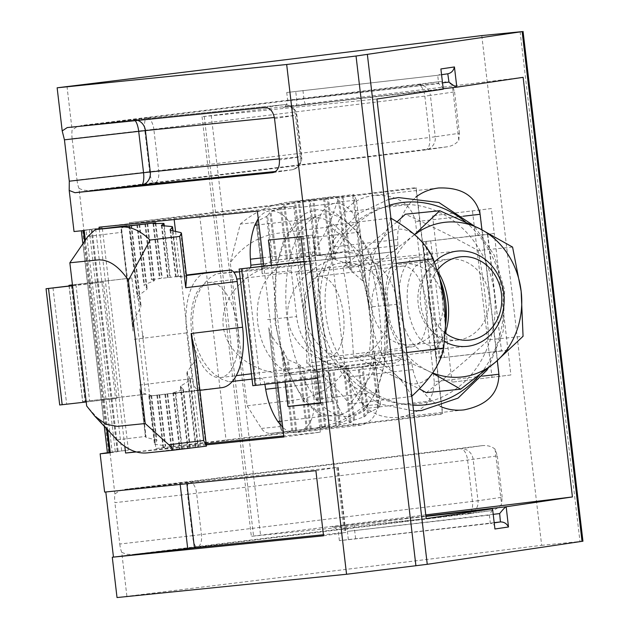 <?xml version="1.0" encoding="UTF-8"?>
<svg xmlns="http://www.w3.org/2000/svg" width="629" height="629" viewBox="0 0 629 629"><rect width="100%" height="100%" fill="white"/><g stroke="black" fill="none" stroke-linecap="round" stroke-linejoin="round"><path stroke-width="0.47" stroke-dasharray="3.15 2.36" d="M358.404 266.437C367.525 258.055 374.9 249.744 380.529 241.489A77.799 37.598 -97 0 0 369.687 310.301C367.706 295.025 363.947 280.4 358.404 266.437L296.29 274.032C310.702 257.45 321.427 241.316 328.464 225.63C346.367 238.784 360.59 252.386 371.118 266.444L396.239 263.37M440.009 279.512A77.799 37.598 -97 0 0 417.939 237.699A77.799 37.598 -97 0 0 380.529 241.489C385.852 233.257 389.202 225.441 390.578 218.027L328.464 225.63M406.719 352.586L381.599 355.66C374.562 371.346 363.837 387.48 349.425 404.07C338.897 390.011 324.674 376.409 306.771 363.255C306.96 332.961 303.461 303.217 296.29 274.032M381.599 355.66C381.779 325.366 378.288 295.63 371.118 266.444M411.838 396.184L411.539 396.467C408.441 389.327 403.346 382.283 396.254 375.324C388.816 368.382 379.696 361.824 368.885 355.652C371.039 340.548 371.307 325.429 369.687 310.301A77.799 37.598 -97 0 0 396.254 375.324A77.799 37.598 -97 0 0 433.664 371.527A77.799 37.598 -97 0 0 445.544 324.776M402.348 266.091A40.696 19.664 83 0 1 426.643 304.318A40.696 19.664 83 0 1 412.042 346.901A40.696 19.664 83 0 1 387.574 308.894A40.696 19.664 83 0 1 402.151 266.114A40.696 19.664 83 0 1 402.348 266.091M368.885 355.652L306.771 363.255M411.539 396.467L349.425 404.07M319.139 276.273A40.696 19.664 83 0 1 343.434 314.5A40.696 19.664 83 0 1 328.833 357.083A40.696 19.664 83 0 1 304.365 319.076A40.696 19.664 83 0 1 318.942 276.296A40.696 19.664 83 0 1 319.139 276.273M387.841 352.845L427.61 370.67A77.799 68.113 -95.8 0 1 385.947 307.896L387.841 352.845L353.467 356.329L419.331 388.848M426.32 392.669C449.153 374.837 469.942 357.209 488.686 339.786L523.061 336.295M512.58 247.079L478.205 250.57C455.962 238.249 431.683 226.133 405.359 214.23M478.205 250.57C483.756 280.204 487.247 309.94 488.686 339.786M396.978 221.888L342.986 267.113C348.537 296.746 352.036 326.482 353.467 356.329M414.527 234.586L377.361 263.622L385.947 307.896A77.799 68.113 -95.8 0 1 411.885 236.842A77.799 68.113 -95.8 0 1 414.605 234.656M432.697 372.95A77.799 68.113 -95.8 0 1 427.61 370.67L432.54 373.17M458.297 340.037A40.696 35.625 84.2 0 0 488.961 295.661A40.696 35.625 84.2 0 0 449.444 259.132A40.696 35.625 84.2 0 0 418.112 303.217A40.696 35.625 84.2 0 0 457.66 340.108A40.696 35.625 84.2 0 0 458.297 340.037M377.361 263.622L342.986 267.113M412.254 344.708A40.696 35.625 84.2 0 0 442.91 300.332A40.696 35.625 84.2 0 0 403.401 263.81A40.696 35.625 84.2 0 0 372.061 307.888A40.696 35.625 84.2 0 0 411.618 344.778A40.696 35.625 84.2 0 0 412.254 344.708M87.863 236.465L121.664 232.329L133.034 331.09A58.049 28.053 83 0 1 132.908 325.059L135.856 316.041L140.652 307.377A58.049 28.053 83 0 1 141.014 305.513L137.232 297.415A58.049 28.053 83 0 1 137.672 296.22L146.699 289.466A58.049 28.053 83 0 1 147.186 288.632L143.947 285.189A58.049 28.053 83 0 1 144.458 284.607L153.861 280.998A58.049 28.053 83 0 1 154.396 280.62L151.455 279.685A58.049 28.053 83 0 1 152.014 279.488L178.361 276.375L175.577 276.791L185.995 276.886A11.967 5.787 83 0 1 186.648 277.515M196.044 357.461A58.049 28.053 83 0 1 195.753 359.937L187.3 371.66A58.049 28.053 83 0 1 186.884 373.076L190.453 379.326A58.049 28.053 83 0 1 189.989 380.293L180.83 385.954A58.049 28.053 83 0 1 180.326 386.638L183.471 389.272A58.049 28.053 83 0 1 182.945 389.728L173.462 392.669A58.049 28.053 83 0 1 172.912 392.936L175.79 393.267A58.049 28.053 83 0 1 175.216 393.361L181.71 448.65L172 449.609A113.707 54.951 83 0 1 171.41 449.593L174.123 448.501A113.707 54.951 83 0 1 173.525 448.406L163.689 448.296A113.707 54.951 83 0 1 163.084 448.107L165.663 445.914A113.707 54.951 83 0 1 165.05 445.631L155.072 444.365A113.707 54.951 83 0 1 154.443 443.98L156.88 440.544L151.605 395.633L148.829 396.184L221.447 387.708L199.291 389.956A11.967 5.787 83 0 1 192.136 378.65L186.758 332.883A58.049 28.053 83 0 1 207.35 272.467M151.605 395.633A11.967 5.787 83 0 1 150.999 395.452L145.236 394.147L140.692 391.317A11.967 5.787 83 0 1 139.811 388.824L145.637 436.416L117.033 439.915M109.297 431.266L86.676 405.996M175.216 393.361L173.604 393.557M445.521 325.743A47.875 23.139 83 0 1 440.221 342.671A47.875 23.139 83 0 1 428.514 352.122A47.875 23.139 83 0 1 399.729 307.408A47.875 23.139 83 0 1 416.885 257.08A47.875 23.139 83 0 1 430.527 263.425A47.875 23.139 83 0 1 439.75 278.576M445.198 333.048A41.891 20.246 83 0 1 443.233 337.278A41.891 20.246 83 0 1 416.123 333.189A41.891 20.246 83 0 1 409.424 278.443A41.891 20.246 83 0 1 434.749 267.93A41.891 20.246 83 0 1 437.69 271.594M237.699 327.717A47.875 23.139 83 0 1 220.488 377.573A47.875 23.139 83 0 1 191.711 332.867A47.875 23.139 83 0 1 208.859 282.531A47.875 23.139 83 0 1 237.699 327.717M155.182 222.8L161.669 278.073M145.488 223.908L152.014 279.488M165.521 394.485L172 449.609M181.71 448.65L206.17 446.165M175.79 393.267L182.284 448.587M155.843 223.507L162.251 278.01M144.906 223.963L151.455 279.685M164.947 394.548L171.41 449.593M172.912 392.936L179.501 449.004M153.012 223.547L159.459 278.427M147.705 223.649L154.396 280.62M167.731 394.131L174.123 448.501M173.462 392.669L180.075 448.949M153.602 223.602L160.033 278.364M147.123 223.609L153.861 280.998M167.157 394.194L173.525 448.406M182.945 389.728L189.769 447.832M163.406 223.389L169.728 277.255M137.429 224.726L144.458 284.607M157.462 395.303L163.689 448.296M183.471 389.272L190.343 447.769M164.271 225.795L170.302 277.192M136.847 224.781L143.947 285.189M156.888 395.366L163.084 448.107M180.326 386.638L187.56 448.186M161.386 225.402L167.518 277.609M139.646 224.467L147.186 288.632M159.68 394.949L165.663 445.914M180.83 385.954L188.134 448.131M161.991 225.63L168.092 277.546M139.064 224.427L146.699 289.466M159.098 395.012L165.05 445.631M189.989 380.293L197.828 447.015M171.929 226.55L177.787 276.438M129.37 225.544L137.672 296.22M149.403 396.121L155.072 444.365M190.453 379.326L198.402 446.952M173.014 230.827L178.361 276.375M128.796 225.599L137.232 297.415M148.829 396.184L154.443 443.98M186.884 373.076L195.611 447.368M170.074 229.939L175.577 276.791M131.595 225.284L141.014 305.513M187.3 371.66L196.193 447.313M170.703 230.371L176.151 276.729M131.005 225.245L140.652 307.377M156.88 440.544A113.707 54.951 83 0 1 156.236 440.041L146.101 437.43A113.707 54.951 83 0 1 145.448 436.801L145.637 436.416M150.999 395.452L156.236 440.041M195.753 359.937L205.887 446.197M180.79 232.573L185.995 276.886M121.664 232.329L121.13 229.774A5.983 2.893 83 0 1 121.507 228.06L132.908 325.059M121.507 228.06L126.806 225.732M140.692 391.317L146.101 437.43M121.13 229.774L133.034 331.09M139.811 388.824L145.448 436.801M364.034 405.909C349.763 418.238 333.567 425.566 315.443 427.909L335.477 425.849A113.707 99.547 84.2 0 0 336.515 425.707L339.259 424.913A113.707 99.547 84.2 0 0 340.281 424.677L349.873 422.657A113.707 99.547 84.2 0 0 350.888 422.334L353.506 420.463A113.707 99.547 84.2 0 0 354.512 420.046L363.971 416.901A113.707 99.547 84.2 0 0 364.962 416.39L367.438 413.332A113.707 99.547 84.2 0 0 368.421 412.71L377.722 408.284A113.707 99.547 84.2 0 0 378.697 407.537L373.477 363.145L374.404 352.908L380.435 404.25L364.034 405.909L345.282 370.269L328.456 227.061L278.01 233.233C258.794 235.938 242.888 245.735 230.293 262.615L247.118 405.823L297.564 399.651C316.78 396.946 332.686 387.157 345.282 370.269M380.435 404.25L378.697 407.537M247.118 405.823L261.42 428.428C263.229 431.439 266.161 433.114 270.195 433.444L315.443 427.909M261.42 428.428L280.125 426.533L280.66 429.088A5.983 5.236 84.2 0 0 281.894 430.613L287.61 431.683L270.1 433.46L333.857 426.045M280.125 426.533L268.764 327.772A58.049 50.823 84.2 0 0 270.501 333.614L275.471 341.728L282.146 349.071A58.049 50.823 84.2 0 0 283.396 350.746L287.186 358.844A58.049 50.823 84.2 0 0 288.357 359.859L298.712 364.388A58.049 50.823 84.2 0 0 299.844 365.032L303.084 368.476A58.049 50.823 84.2 0 0 304.184 368.869L314.178 370.253A58.049 50.823 84.2 0 0 315.255 370.442L318.195 371.377A58.049 50.823 84.2 0 0 319.257 371.385L365.402 366.07L372.517 363.963A11.967 10.481 84.2 0 0 373.477 363.145M291.251 270.832L296.629 316.599A58.049 50.823 84.2 0 0 352.932 368.185A58.049 50.823 84.2 0 0 353.844 368.083L393.888 363.177A11.967 10.481 84.2 0 0 402.89 350.023L397.52 304.255A58.049 50.823 84.2 0 0 341.209 252.669A58.049 50.823 84.2 0 0 340.297 252.772L300.253 257.678A11.967 10.481 84.2 0 0 291.251 270.832L262.183 273.78L256.152 222.446L240.325 224.05L230.293 262.615M397.52 304.255L369.026 307.149L356.462 200.164L337.175 202.121L328.456 227.061M369.026 307.149L364.089 283.207A58.049 50.823 84.2 0 0 362.76 280.919L351.823 271.421A58.049 50.823 84.2 0 0 350.62 270.195L347.051 263.936A58.049 50.823 84.2 0 0 345.903 263.15L335.682 259.722A58.049 50.823 84.2 0 0 334.565 259.227L331.42 256.593A58.049 50.823 84.2 0 0 330.335 256.317L320.42 255.61A58.049 50.823 84.2 0 0 319.359 255.523L316.481 255.201A58.049 50.823 84.2 0 0 315.443 255.288L308.949 199.998L299.27 201.272A113.707 99.547 84.2 0 0 298.24 201.469L295.528 202.562A113.707 99.547 84.2 0 0 294.506 202.845L284.961 205.18A113.707 99.547 84.2 0 0 283.946 205.557L281.367 207.751A113.707 99.547 84.2 0 0 280.369 208.223L270.957 211.714A113.707 99.547 84.2 0 0 269.967 212.287L267.529 215.716L272.813 260.626L305.741 256.388L340.297 252.772M315.443 255.288L313.824 255.46M434.427 262.041A47.875 41.915 84.2 0 0 444.475 341.547M437.265 270.266A41.891 36.671 84.2 0 0 445.198 333.032M388.675 305.34A47.875 41.915 84.2 0 0 342.239 262.796A47.875 41.915 84.2 0 0 305.372 314.657A47.875 41.915 84.2 0 0 351.902 358.058A47.875 41.915 84.2 0 0 388.675 305.34M335.477 425.849L328.983 370.583M325.783 426.973L319.257 371.385M305.741 256.388L299.27 201.272M308.949 199.998L353.152 194.589A5.983 5.236 84.2 0 1 353.246 194.581A5.983 5.236 84.2 0 1 353.671 194.558L364.089 283.207M316.481 255.201L309.987 199.873M336.515 425.707L330.021 370.45M324.745 427.099L318.195 371.377M304.703 256.514L298.24 201.469M319.359 255.523L312.77 199.464M339.259 424.913L332.812 370.041M321.954 427.508L315.255 370.442M301.92 256.931L295.528 202.562M320.42 255.61L313.816 199.33M340.281 424.677L333.85 369.915M320.916 427.641L314.178 370.253M300.874 257.057L294.506 202.845M330.335 256.317L323.51 198.221M349.873 422.657L343.544 368.798M311.221 428.75L304.184 368.869M291.18 258.173L284.961 205.18M331.42 256.593L324.548 198.088M350.888 422.334L344.582 368.673M310.183 428.876L303.084 368.476M290.142 258.299L283.946 205.557M334.565 259.227L327.332 197.679M353.506 420.463L347.373 368.256M307.392 429.293L299.844 365.032M287.359 258.716L281.367 207.751M335.682 259.722L328.377 197.553M354.512 420.046L348.411 368.13M306.354 429.418L298.712 364.388M286.313 258.841L280.369 208.223M345.903 263.15L338.072 196.437M363.971 416.901L358.105 367.014M296.66 430.535L288.357 359.859M276.618 259.95L270.957 211.714M347.051 263.936L339.11 196.311M364.962 416.39L359.151 366.888M295.622 430.661L287.186 358.844M275.581 260.084L269.967 212.287M350.62 270.195L341.893 195.894M367.438 413.332L361.934 366.479M292.831 431.077L283.396 350.746M351.823 271.421L342.939 195.768M368.421 412.71L362.972 366.353M291.793 431.203L282.146 349.071M267.529 215.716A113.707 99.547 84.2 0 0 266.562 216.407L257.3 221.251A113.707 99.547 84.2 0 0 256.341 222.061L256.152 222.446M272.813 260.626A11.967 10.481 84.2 0 0 271.799 260.996L266.562 216.407M362.76 280.919L352.633 194.652M377.722 408.284L372.517 363.963M281.894 430.613L270.501 333.614M271.799 260.996L266.492 263.567L262.718 267.356L257.3 221.251M280.66 429.088L268.764 327.772M262.718 267.356A11.967 10.481 84.2 0 0 261.978 270.038L256.341 222.061M356.462 200.164L353.671 194.558M337.175 202.121C338.418 198.795 337.411 196.932 334.156 196.515L288.908 202.058C270.784 204.394 254.588 211.729 240.325 224.05M261.978 270.038L262.183 273.78M458.793 140.275L459.429 133.269L435.244 136.76A11.967 11.377 81.8 0 1 425.652 149.906A11.967 11.377 81.8 0 1 425.338 149.946A11.967 5.787 -97 0 0 425.393 149.938A11.967 5.787 -97 0 0 429.693 137.476L158.697 170.632L77.005 180.051L72.146 138.687L153.838 129.267L158.697 170.632A11.967 5.787 -97 0 1 154.396 183.102A11.967 5.787 -97 0 1 154.341 183.102L425.338 149.946L447.361 146.769C452.345 145.944 456.159 143.782 458.793 140.275L452.322 85.182C448.823 82.32 444.475 81.157 439.278 81.684L82.061 125.391L76.581 126.964L72.131 130.077A11.967 3.318 83.4 0 0 72.146 138.687M439.278 81.684L417.687 84.805A11.967 11.377 81.8 0 1 430.385 95.396L454.57 91.897L452.322 85.182M143.019 339.094L143.506 335.524L142.201 332.159L129.346 222.697L416.131 187.607L442.659 413.465L155.874 448.556L142.201 332.159M434.277 381.661L415.486 221.715C411.028 203.364 397.174 194.605 373.917 195.422C360.944 197.199 350.998 202.735 344.071 212.036C336.326 222.996 332.655 234.633 333.055 246.945L333.307 252.968C333.063 256.483 330.807 258.645 326.553 259.455L270.572 265.808C240.648 274.92 220.197 301.094 223.264 326.357C226.133 351.642 252.072 372.14 283.254 373.783L339.259 366.424C343.513 366.243 346.162 367.808 347.184 371.118L348.34 377.03C350.793 389.092 357.06 399.509 367.124 408.292C375.812 415.51 386.528 418.521 399.281 417.326C422.46 412.726 434.128 400.838 434.277 381.661L482.545 376.118M481.932 229.797L497.303 360.621M494.418 522.628L339.385 540.649L348.387 539.698L347.412 531.379L489.393 515.112L492.821 509.034M72.461 284.968L131.886 277.971L145.543 394.234L82.627 401.609L122.16 397.088L128.387 450.105L109.989 452.353L114.887 494.056A11.967 3.318 83.4 0 0 114.903 502.665L187.552 494.315A11.967 3.318 -96.6 0 1 189.447 481.94L123.999 489.488L118.622 491.296L114.887 494.056M437.517 75.315L286.738 92.502L437.69 75.291C440.261 74.733 441.464 73.161 441.314 70.566M443.453 88.823L438.704 83.61L287.72 100.821L442.753 82.808M489.684 510.803L490.117 510.74C495.102 509.922 498.915 507.76 501.549 504.254L502.186 497.24L478.001 500.739A11.967 11.377 81.8 0 1 468.408 513.885A11.967 11.377 81.8 0 1 468.094 513.924L489.684 510.803L132.467 554.511L197.097 547.081A11.967 3.318 -96.6 0 1 197.066 547.088A11.967 3.318 -96.6 0 1 192.411 535.68L119.769 544.03L114.903 502.665M523.124 77.328L202.043 116.703L376.928 98.997M108.502 280.833L102.275 227.824L86.087 229.931L112.198 452.212L128.387 450.105M315.491 257.764C315.538 261.184 314.414 263.181 312.126 263.755L281.045 266.405L274.48 270.407L268.701 276.241L263.928 283.695L260.327 292.477L258.039 302.274L257.151 312.715L257.693 323.408L259.651 333.96L262.938 343.969L267.443 353.081L273.002 360.936L279.394 367.25L286.392 371.786L293.727 374.381L324.611 370.748C327.025 370.788 328.605 372.51 329.368 375.914L330.319 381.85C332.324 393.982 336.366 404.73 342.451 414.102C347.806 421.988 354.088 425.668 361.298 425.125C373.807 421.831 379.594 410.808 378.658 392.064L359.867 232.109C356.344 213.357 348.002 203.772 334.856 203.34C327.866 204.417 322.716 209.253 319.398 217.846C315.632 228.217 314.178 239.523 315.043 251.773L315.491 257.764L263.527 263.732M258.22 218.538C261.507 213.97 265.509 211.383 270.226 210.77C283.38 211.195 291.714 220.787 295.237 239.539L314.028 399.486C314.964 418.238 309.177 429.261 296.676 432.555C291.793 433.035 287.154 431.329 282.759 427.421M342.451 414.102L282.012 421.053M315.892 470.657L336.735 467.457L186.774 482.671L104.634 492.09M323.542 535.798L345.871 532.472L323.416 534.721M317.755 378.296L252.96 385.687L239.256 269.015M300.969 236.771L312.692 235.026L268.418 240.074M320.515 403.189L332.238 401.444L320.468 402.757M344.071 212.036L408.701 204.614C400.948 215.574 397.276 227.211 397.685 239.523L397.937 245.538C397.685 249.06 395.437 251.223 391.183 252.032L326.545 259.462M293.727 374.381L229.098 381.811L221.762 379.216L214.764 374.68L208.372 368.358L202.821 360.503L198.308 351.399L195.021 341.382L193.064 330.83L192.521 320.137L193.41 309.704L195.698 299.907L199.299 291.117L204.071 283.671L209.85 277.837L216.415 273.835L233.925 272.341M264.903 384.35L264.746 383.336C263.976 379.94 262.395 378.218 259.989 378.171L252.048 379.106M232.337 381.426L229.098 381.811M440.465 406.436L431.753 400.87C421.689 392.087 415.423 381.661 412.962 369.6L411.814 363.688L347.184 371.118M431.753 400.87L367.124 408.292M86.087 229.931L81.298 230.552L83.39 230.584M425.778 514.884L251.333 536.317L426.218 518.611M86.204 401.986L117.033 398.456L59.841 404.974L46.184 288.719M131.886 277.971L72.445 284.843M257.347 211.124L293.767 206.343L174.044 218.491L99.06 227.187M81.432 230.528L107.543 452.809L112.198 452.212M491.343 208.553L432.524 215.747L491.343 208.553L494.26 233.422L422.932 241.795L487.805 234.381L501.51 351.053L507.965 350.094L510.89 374.97L452.07 382.165L510.89 374.97M487.499 234.42L501.51 351.053M441.794 74.678L437.69 75.291L438.704 83.61M494.968 527.299C494.504 524.688 492.971 523.399 490.368 523.438L494.441 522.825M348.387 539.698L490.156 523.454M487.805 234.381L494.26 233.422L507.965 350.094M432.524 215.747L452.07 382.165M102.275 227.824L74.025 231.535M77.005 180.051A11.967 3.318 83.4 0 0 78.979 188.37L83.877 230.072M78.979 188.37L83.193 190.139L88.768 190.626L154.341 183.102A11.967 3.318 -96.6 0 1 154.309 183.11A11.967 3.318 -96.6 0 1 149.655 171.701L144.796 130.337A11.967 3.318 -96.6 0 1 146.683 117.961L82.061 125.391M446.928 146.824L89.711 190.532M66.996 86.338L72.131 130.077M481.783 35.586L541.663 545.335L117.025 597.55M119.769 544.03A11.967 3.318 83.4 0 0 121.735 552.348L126.877 596.088M121.735 552.348L126.72 554.291L132.467 554.511M495.078 449.161C491.587 446.299 487.239 445.135 482.034 445.662L460.444 448.784L189.447 481.94A11.967 5.787 -97 0 1 196.594 493.246L201.453 534.611A11.967 5.787 83 0 1 197.152 547.073A11.967 5.787 83 0 1 197.097 547.081L468.094 513.924A11.967 5.787 83 0 0 468.149 513.917A11.967 5.787 83 0 0 472.45 501.455L467.591 460.082A11.967 5.787 -97 0 0 460.444 448.784A11.967 11.377 81.8 0 1 473.142 459.374L478.001 500.739L192.411 535.68L187.552 494.315L467.591 460.082L497.327 455.876L495.078 449.161L501.549 504.254M482.034 445.662L124.817 489.37M145.543 394.234L122.16 397.088M250.704 267.553L247.496 271.178L239.445 271.87M99.28 229.098L124.809 446.393M112.017 337.521L112.63 342.703M303.886 261.64L310.451 260.673L303.862 261.428M324.155 377.345L310.451 260.673M391.167 252.032L335.202 258.377C305.277 267.498 284.827 293.672 287.893 318.934C290.763 344.212 316.694 364.71 347.884 366.353L403.889 359.002C408.142 358.813 410.784 360.378 411.814 363.688M582.949 541.199L541.663 545.335M507.988 350.094L440.111 357.948L501.203 351.092M281.045 266.405L216.415 273.835M497.327 455.876L502.186 497.24M108.314 280.864L121.971 397.119M109.989 452.353L107.402 452.738M110.319 452.778L117.395 451.724L110.287 452.518M84.207 230.505L91.284 229.451L83.358 230.34M129.346 222.697L199.597 214.701L226.126 440.559L442.478 414.086L442.659 413.465M199.597 214.701L415.942 188.228L442.478 414.086M408.701 204.614L415.69 197.239M335.202 258.377L270.572 265.808M347.884 366.353L283.254 373.783M104.28 399.745L90.623 283.482L72.532 285.574M283.883 436.974L320.295 432.194L283.758 435.905M206.178 443.775L135.95 451.842M206.312 444.852L136.344 451.952M85.34 240.152L90.623 283.482M104.092 399.769L107.567 429.363M277.531 382.904L263.803 266.043M293.767 206.343L320.295 432.194M155.874 448.556L226.126 440.559M174.044 218.491L174.17 219.56M175.562 231.354L200.58 444.341M271.366 265.171L285.094 382.039M90.434 283.514L103.376 282.201L117.033 398.456M454.57 91.897L459.429 133.269M72.547 285.731L103.376 282.201M319.398 217.846L258.951 224.797M415.942 188.228L416.131 187.607M348.034 416.288A101.804 49.196 -97 0 0 372.612 260.335A101.804 49.196 -97 0 0 287.823 268.937A101.804 49.196 -97 0 0 348.034 416.288M335.548 415.95A99.94 48.299 -97 0 0 359.678 262.836A99.94 48.299 -97 0 0 276.438 271.288A99.94 48.299 -97 0 0 335.548 415.95M465.421 221.848A101.804 89.121 -95.8 0 1 479.219 375.34M412.899 405.194A101.804 89.121 -95.8 0 1 325.83 314.429A101.804 89.121 -95.8 0 1 389.406 205.235M395.845 205.038A99.94 87.494 -95.8 0 1 488.552 344.723A99.94 87.494 -95.8 0 1 338.119 363.13A99.94 87.494 -95.8 0 1 395.845 205.038M134.236 339.314L186.758 332.883M139.607 385.082L192.136 378.65M150.921 395.869L199.291 389.956M178.573 276.453L186.412 275.494M160.057 278.254L159.279 278.348M180.091 448.839L146.809 452.904M267.561 319.548L296.629 316.599M402.89 350.023L374.404 352.908M273.489 260.39L300.253 257.678M365.402 366.07L393.888 363.177M327.371 370.764L353.844 368.083M307.329 200.187L288.908 202.058M435.244 136.76L429.693 137.476L424.834 96.111L430.385 95.396L435.244 136.76M463.321 216.219L415.486 221.715M493.443 514.31L347.412 531.379A5.983 1.871 83.5 0 0 344.881 525.702L425.959 516.409L332.505 526.945L425.912 516.016M339.385 540.649L338.41 532.323C335.965 528.006 333.936 526.245 332.324 527.047L344.881 525.702A5.983 1.871 83.5 0 0 344.865 525.702M69.104 285.322L82.761 401.577M71.627 284.953L85.285 401.208M153.838 129.267L424.834 96.111A11.967 5.787 83 0 0 417.687 84.805L146.683 117.961A11.967 5.787 83 0 1 153.838 129.267M302.958 90.49L303.933 98.808A5.983 1.447 -96.6 0 0 306.048 104.532A5.983 1.447 -96.6 0 1 306.048 104.532L443.445 88.697L283.207 107.331L443.201 89.176M92.086 229.247L118.197 451.52M378.658 392.064L314.028 399.486M336.735 467.457L344.385 532.598M337.757 467.418L345.415 532.559M274.535 118.567L295.378 115.366A11.967 10.481 84.2 0 0 283.765 104.728A11.967 10.481 84.2 0 0 283.577 104.752L264.998 107.504M274.37 117.497L295.378 115.366L300.237 156.731L301.26 156.692L296.401 115.319A11.967 11.503 -98.4 0 0 283.577 104.752L133.615 119.966A11.967 3.719 -96.5 0 1 133.647 119.966A11.967 3.719 -96.5 0 1 135.141 120.682M242.59 268.52L256.294 385.192M246.882 267.993L260.587 384.665M308.391 235.482L327.937 401.9M312.456 235.065L332.01 401.483M279.268 158.862L300.237 156.731A11.967 10.481 -95.8 0 1 291.227 169.893A11.967 11.503 -98.4 0 0 291.589 169.846A11.967 11.503 -98.4 0 0 301.26 156.692L279.394 159.931M397.937 245.538L333.307 252.968M295.567 106.089A5.983 1.871 83.5 0 0 296.723 99.877L295.74 91.559M315.043 251.773L262.828 257.772M412.962 369.6L348.34 377.03M84.632 241.182L106.623 428.341M204.268 116.522L253.566 536.136M95.624 228.807L121.735 451.087M82.564 230.363L108.675 452.644M355.597 538.628L354.622 530.31A5.983 1.447 -96.6 0 1 355.354 524.146M489.393 515.112L490.368 523.438M312.039 263.763L247.409 271.185M273.159 172.566L291.227 169.893L275.581 171.481M71.502 285.692L85.088 401.349M403.739 359.017L339.11 366.448M425.393 241.536L439.097 358.208M423.065 241.772L436.778 358.444M75.92 284.426L89.577 400.681M359.867 232.109L295.237 239.539M48.7 288.349L62.357 404.604M52.993 287.823L66.65 404.077M472.497 211.155L492.043 377.573M211.242 115.484L260.532 535.098M180.051 483.41L180.177 484.424M186.774 482.671L186.899 483.748M137.782 120.414A11.967 10.481 84.2 0 0 133.804 119.942A11.967 10.481 84.2 0 0 133.615 119.966L67.319 127.561M397.685 239.523L333.055 246.945M330.319 381.85L278.112 387.849M89.224 229.664L115.335 451.944M91.174 229.467L117.285 451.748M479.848 210.251L499.402 376.669M329.368 375.914L264.746 383.336M430.7 240.75L444.404 357.421M520.097 31.694L579.977 541.451M426.407 241.277L440.111 357.948M328.833 357.083L412.042 346.901M318.942 276.296L402.151 266.114M342.514 422.326L325.665 419.464L303.815 401.239L285.495 366.825L275.117 323.149L276.123 266.193L283.561 240.522L295.488 221.432L305.828 213.247L317.291 209.575L334.659 212.413L356.557 230.757L374.853 265.273L385.176 309.028L384.437 363.884L376.92 390.806L364.545 410.658L342.514 422.326M411.618 344.778L457.66 340.108M403.401 263.81L449.444 259.132M388.714 199.33L357.728 213.915L333.606 239.893L318.809 276.186L317.095 316.379L327.756 352.916L349.048 383.242L379.114 403.818L413.575 410.949M488.135 368.272L503.224 331.176L504.639 290.095L494.268 255.193L474.156 225.953M174.382 393.471L199.904 390.342M434.749 267.93L430.527 263.425M443.233 337.278L440.221 342.671M220.488 377.573L236.237 375.647M251.419 373.791L428.514 352.122M208.859 282.531L236.819 279.111M240.247 278.686L416.885 257.08M315.239 255.311L341.209 252.669M325.956 370.921L352.932 368.185M351.902 358.058L467.017 346.375M342.239 262.796L457.354 251.113M89.577 190.548L154.309 183.11A11.967 11.967 0 0 0 154.396 183.102L425.393 149.938A11.967 11.967 0 0 0 425.652 149.906L447.361 146.769M490.117 510.74L468.408 513.885A11.967 11.967 0 0 1 468.149 513.917L197.152 547.073A11.967 11.967 0 0 1 197.066 547.088L132.334 554.526M361.298 425.125L296.676 432.555M338.221 467.331L345.871 532.472M272.9 172.613L291.589 169.846A11.967 11.967 0 0 0 301.723 156.605L296.864 115.241A11.967 11.967 0 0 0 283.765 104.728L133.804 119.942A11.967 11.967 0 0 0 133.647 119.966L67.24 127.569M312.692 235.026L332.238 401.444M391.183 252.032L326.553 259.455M82.855 243.785L104.241 425.809M312.126 263.755L247.496 271.178M69.041 285.975L82.627 401.609M403.889 359.002L339.259 366.424M422.932 241.795L436.636 358.467M202.043 116.703L251.333 536.317M463.903 409.896L399.281 417.326M438.547 187.992L373.917 195.422M286.738 92.502L287.72 100.821C286.352 105.586 284.788 107.763 283.019 107.37L306.048 104.532M334.856 203.34L270.226 210.77M91.284 229.451L117.395 451.724"/><path stroke-width="0.94" d="M390.578 218.027C401.412 224.215 410.533 230.772 417.939 237.699C425.055 244.673 430.15 251.718 433.232 258.841L396.239 263.37M411.539 396.467C420.644 388.109 428.019 379.798 433.664 371.527C438.979 363.31 442.329 355.487 443.712 348.057L445.544 324.776A77.799 37.598 -97 0 0 444.506 302.714A77.799 37.598 -97 0 0 440.009 279.512L433.232 258.841M443.712 348.057L406.719 352.586M439.75 278.576A47.875 23.139 83 0 1 445.725 302.266A47.875 23.139 83 0 1 445.521 325.743L444.506 302.714L439.71 278.419M432.54 373.17L460.695 389.178L495.22 362.398L523.061 336.295L521.158 291.353A77.799 68.113 -95.8 0 1 495.22 362.398A77.799 68.113 -95.8 0 1 432.697 372.95M460.695 389.178L426.32 392.669L419.331 388.848M414.605 234.656A77.799 68.113 -95.8 0 1 479.495 228.571L439.734 210.739L405.359 214.23L396.978 221.888M479.495 228.571A77.799 68.113 -95.8 0 1 521.158 291.353L512.58 247.079L479.495 228.571M439.734 210.739L414.527 234.586M150.056 240.042C140.259 230.489 130.329 226.157 120.281 227.053L155.182 222.8A113.707 54.951 83 0 1 155.756 222.76L153.012 223.547A113.707 54.951 83 0 1 153.602 223.602L163.406 223.389A113.707 54.951 83 0 1 164.004 223.531L161.386 225.402A113.707 54.951 83 0 1 161.991 225.63L171.929 226.55A113.707 54.951 83 0 1 172.55 226.88L170.074 229.939A113.707 54.951 83 0 1 170.703 230.371L180.79 232.573A113.707 54.951 83 0 1 181.435 233.123L186.648 277.515L185.728 287.752L179.697 236.418L150.056 240.042L128.41 280.33L145.228 423.537L117.316 426.368L106.081 424.308L94.861 416.217L86.676 405.996L69.85 262.788L97.77 259.95C108.463 259.219 118.677 266.012 128.41 280.33M179.697 236.418L181.435 233.123M69.85 262.788L87.863 236.465L95.238 229.593L120.281 227.053M126.806 225.732L95.238 229.593L153.562 222.981M207.35 272.467A58.049 28.053 83 0 1 207.625 272.428A58.049 28.053 83 0 1 207.9 272.404L230.065 270.156A11.967 5.787 83 0 1 237.212 281.454L242.59 327.222L191.106 333.519L203.67 440.504L168.824 444.766C172.008 447.581 173.014 449.444 171.851 450.364L146.809 452.904C136.752 453.808 126.83 449.476 117.033 439.915L94.861 416.217M168.824 444.766L145.228 423.537M242.59 327.222A58.049 28.053 83 0 1 221.722 387.676A58.049 28.053 83 0 1 221.447 387.708M191.106 333.519L196.044 357.461L206.454 446.11A5.983 2.893 83 0 1 206.202 446.165A5.983 2.893 83 0 1 206.17 446.165L171.906 450.364M437.69 271.594A41.891 20.246 83 0 1 448.045 301.92A41.891 20.246 83 0 1 445.198 333.048M155.756 222.76L155.843 223.507M164.004 223.531L164.271 225.795M172.55 226.88L173.014 230.827M203.67 440.504L206.454 446.11M206.202 446.165L171.851 450.364M444.475 341.547A47.875 41.915 84.2 0 0 467.017 346.375A47.875 41.915 84.2 0 0 503.79 293.657A47.875 41.915 84.2 0 0 457.354 251.113A47.875 41.915 84.2 0 0 434.427 262.041M445.198 333.032A41.891 36.671 84.2 0 0 484.778 334.353A41.891 36.671 84.2 0 0 501.47 294.002A41.891 36.671 84.2 0 0 475.548 258.684A41.891 36.671 84.2 0 0 437.265 270.266M415.69 197.239C422.193 192.152 429.811 189.07 438.547 187.992C461.804 187.175 475.658 195.941 480.108 214.285L481.932 229.797M497.303 360.621L498.899 374.239C498.758 393.408 487.09 405.296 463.903 409.896C455.498 410.8 447.683 409.644 440.465 406.436M425.912 516.016L506.172 506.762L508.484 526.976L494.929 528.989L492.554 508.782L425.959 516.409L492.507 508.79L426.218 518.611L376.928 98.997L443.256 89.161L440.89 68.954L454.445 66.949L456.819 87.148L523.124 77.328L572.421 496.941L425.778 514.884M72.445 284.843L68.97 285.346L72.461 284.968M282.759 427.421L277.829 421.532C271.736 412.16 267.695 401.412 265.69 389.28L264.903 384.35M282.012 421.053L277.829 421.532M481.783 35.586L57.137 87.801L286.675 64.504L356.038 56.02L522.149 31.615L481.783 35.586M303.862 261.428L239.114 269.039L304.051 261.625L300.969 236.771L268.418 240.074L271.366 265.171M274.37 117.497L145.409 130.58L64.441 139.827L62.208 130.918L67.24 127.569L264.998 107.504C270.014 107.724 273.19 111.412 274.535 118.567L279.394 159.931C279.763 167.007 277.601 171.237 272.9 172.613L273.159 172.566M252.048 379.106L232.337 381.426M263.527 263.732L250.861 265.186L250.413 259.195C249.548 246.953 251.002 235.647 254.769 225.276L258.22 218.538M107.543 452.809L110.287 452.518M59.841 404.974L86.204 401.986M263.803 266.043L257.347 211.124L99.06 227.187L99.28 229.098M64.441 139.827L69.3 181.199L150.276 171.945L279.268 158.862M494.441 522.825L500.432 521.936L494.418 522.628M500.432 521.936L499.67 513.586L493.443 514.31M250.861 265.186L250.704 267.553M317.598 378.32L320.515 403.189L287.964 406.491L285.094 382.039M275.581 171.481L141.266 185.107L74.977 192.702L272.648 172.645M107.402 452.738L100.137 453.816L104.634 492.09L315.892 470.657L323.542 535.798L112.284 557.231L117.025 597.55L346.555 574.261L427.256 564.315L582.949 541.199L523.069 31.45M233.925 272.341L239.445 271.87M72.532 285.574L46.051 288.742L72.547 285.731M508.484 526.976C506.793 523.658 504.175 521.968 500.645 521.913M506.109 506.777C504.883 507.414 502.736 509.687 499.67 513.586M252.96 385.687L317.755 378.296L304.051 261.625M323.416 534.721L194.424 547.812L112.284 557.231M74.977 192.702L69.198 190.453L69.3 181.199M100.137 453.816L110.319 452.778L107.567 429.363M442.753 82.808L448.98 82.085L447.785 73.79M69.198 190.453L74.025 231.535L84.207 230.505L85.34 240.152M283.758 435.905L206.178 443.775M135.95 451.842L125.588 453.037L136.344 451.952M277.531 382.904L283.883 436.974L206.312 444.852M174.17 219.56L175.562 231.354M286.675 64.504L346.555 574.261M57.137 87.801L62.208 130.918M124.809 446.393L125.588 453.037M506.172 506.762L572.421 496.941M105.806 491.972L113.456 557.058M448.98 82.085C452.872 85.182 455.482 86.873 456.819 87.148M448.005 73.758C451.425 72.901 453.572 70.629 454.445 66.949M320.468 402.757L287.964 406.491M258.951 224.797L254.769 225.276M389.406 205.235A101.804 89.121 -95.8 0 1 402.418 202.499A101.804 89.121 -95.8 0 1 465.421 221.848M479.219 375.34A101.804 89.121 -95.8 0 1 412.899 405.194M237.212 281.454L185.728 287.752M186.412 275.494L230.065 270.156M207.625 272.428L186.357 275.03L207.9 272.404M480.108 214.285L463.321 216.219M498.899 374.239L482.545 376.118M443.256 89.161L440.89 68.954M456.851 87.148L443.445 88.697L456.866 87.148M262.828 257.772L250.413 259.195M83.39 230.584L84.632 241.182M106.623 428.341L109.47 452.613M135.141 120.682A11.967 3.719 -96.5 0 1 138.695 131.319L143.554 172.692A11.967 3.719 -96.5 0 1 141.266 185.107A11.967 10.481 -95.8 0 0 150.276 171.945L145.409 130.58A11.967 10.481 84.2 0 0 137.782 120.414M71.431 285.086L71.502 285.692M241.567 268.787L255.272 385.459M48.512 288.491L62.169 404.746M494.929 528.989L492.554 508.782M180.177 484.424L187.709 548.551M186.899 483.748L194.424 547.812M278.112 387.849L265.69 389.28M367.375 54.566L427.256 564.315M356.038 56.02L415.918 565.77M522.149 31.615L582.029 541.365M474.156 225.953L438.908 202.499L398.424 197.561L388.714 199.33M413.575 410.949L421.422 410.556L458.061 398.11L486.846 370.222L488.135 368.272M199.904 390.342L221.722 387.676M236.237 375.647L251.419 373.791M236.819 279.111L240.247 278.686M81.33 230.796L82.855 243.785M104.241 425.809L107.41 452.833M68.97 285.346L69.041 285.975M239.114 269.039L252.819 385.711M46.051 288.742L59.708 405.005M441.794 74.678L447.966 73.766"/></g></svg>
